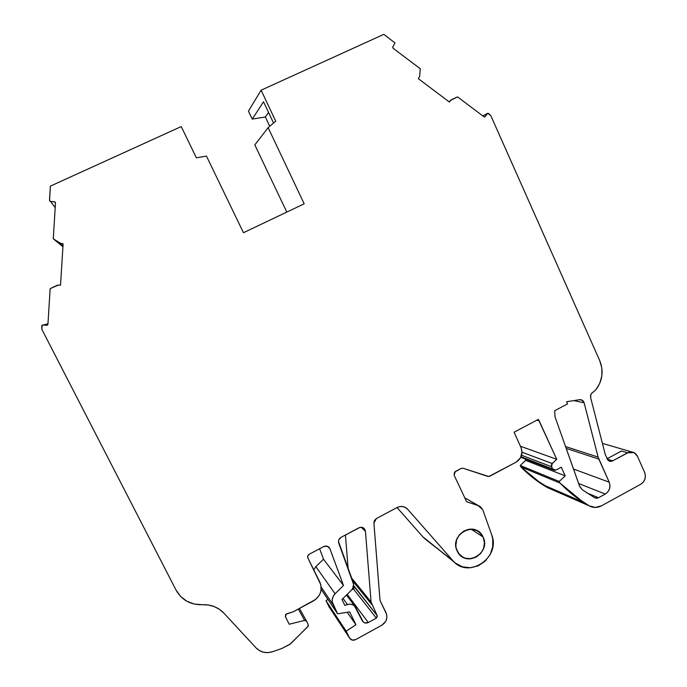 <?xml version="1.0" encoding="UTF-8"?>
<svg xmlns="http://www.w3.org/2000/svg" width="687" height="687" viewBox="0 0 687 687"><rect width="100%" height="100%" fill="white"/><g stroke="black" fill="none" stroke-linecap="round" stroke-linejoin="round"><path stroke-width="1.03" d="M483.064 536.994C490.363 550.708 470.509 566.311 460.024 555.002L457.216 551.06C450.028 537.646 469.023 522.06 479.706 532.511L483.064 536.994L481.621 534.589L477.482 530.922L472.218 529.248L469.419 529.248L463.991 530.939L459.5 534.623L456.632 539.742L455.833 545.512L456.254 548.372L458.676 553.464L462.84 557.114L465.391 558.213L470.921 558.746L476.323 557.037L480.788 553.361L483.631 548.26L484.429 542.515L483.064 536.994C491.566 553.353 464.592 568.149 457.216 551.06C448.628 534.563 475.842 519.879 483.064 536.994L471.153 529.179M566.2 448.396L598.815 459.079L566.2 448.396L598.815 459.079L609.214 482.18L573.49 469.015L609.214 482.18C610.889 487.143 609.575 491.102 605.256 494.056L578.617 483.493L605.256 494.056L598.532 497.74L594.693 497.757L582.318 489.762L579.734 486.551L555.044 416.872L554.675 410.723L555.044 416.872L554.675 410.723L567.556 403.904L554.675 410.723L567.556 403.904L566.586 401.749L579.57 399.688L581.82 399.997L584.113 402.805L573.825 400.598L584.113 402.805L598.111 457.087L565.538 446.541M55.2 207.603L50.46 201.437L55.2 207.603L50.46 201.437L54.531 201.798L55.492 202.871L53.26 238.767L62.989 245.877M298.347 609.051L304.624 620.404L298.347 609.051L304.624 620.404L289.21 624.234L285.337 616.522L286.531 613.869L293.469 611.688L313.487 600.885C320.606 596.118 322.727 589.867 319.841 582.129L307.905 558.033C307.329 556.47 307.75 555.216 309.184 554.272L323.637 546.586C325.956 545.564 327.905 545.993 329.468 547.883L328.171 546.663L329.992 548.896L343.5 585.487L335.084 593.74L315.848 566.655L313.753 569.832L315.848 566.655L323.491 559.192L343.5 585.487L335.084 593.74L315.848 566.655L323.491 559.192L319.618 548.724L323.491 559.192L343.5 585.487L335.084 593.74L315.848 566.655L313.753 569.832M464.773 497.835L480.471 506.783L482.746 509.728L491.703 534.838C500.857 557.028 469.496 579.107 453.592 561.416L422.977 536.951L397.043 507.538M607.085 458.804L621.512 450.981L607.085 458.804L621.512 450.981L627.583 452.776L634.084 452.621L637.399 456.159L644.664 472.467C646.304 477.405 644.99 481.347 640.722 484.266L601.537 505.804C597.329 507.968 593.207 507.976 589.163 505.83L547.694 487.727L553.31 489.221M606.673 457.894L607.986 458.315M286.797 212.085L254.817 144.888L286.797 212.085L254.817 144.888L268.136 127.645L275.736 121.187L261.112 90.203L383.827 34.35L394.956 42.912L392.689 47.24L393.076 48.236L392.835 46.905L393.076 48.236L420.238 68.726L393.076 48.236L420.238 68.726L419.688 76.386L418.331 78.679L449.418 102.062L451.007 99.95L457.559 96.876L450.492 100.448L457.559 96.876L483.992 116.807L457.559 96.876L483.992 116.807L485.211 116.601L484.498 116.988M351.701 589.884L353.419 588.957L351.701 589.884L353.419 588.957L376.356 618.111L368.301 622.525L347.175 594.367L368.301 622.525C365.982 623.573 364.067 623.135 362.547 621.22L355.531 607.162C353.504 604.491 350.817 603.624 347.459 604.551L344.883 605.427L341.954 599.493L351.272 590.339C353.47 587.969 354.106 585.298 353.178 582.327L338.76 543.151C338.09 540.678 338.854 538.737 341.061 537.311L358.957 527.796C361.07 526.843 362.899 527.178 364.445 528.801L365.45 531.3L361.242 527.255L365.45 531.3L371.074 602.001L351.572 577.973M343.028 598.446L347.459 604.551L343.028 598.446L347.459 604.551L344.883 605.427L341.954 599.493L351.272 590.339L352.611 588.596L353.599 584.414L338.76 543.151C338.09 540.678 338.854 538.737 341.061 537.311L358.957 527.796C362.41 526.637 364.574 527.805 365.45 531.3L371.074 602.001L377.189 615.629L376.356 618.111L377.369 616.308L377.189 615.629L376.356 618.111L368.301 622.525C365.724 623.633 363.715 623.04 362.281 620.756L354.501 605.96L352.422 604.646L349.975 604.156L347.459 604.551C351.22 603.572 354.063 604.697 355.978 607.943L363.337 622.113L364.857 622.929L368.301 622.525L347.175 594.367M520.806 457.319L553.507 470.028L555.938 470.08L561.27 467.203L565.212 475.868L525.701 460.393L525.04 458.968M553.507 470.028L552.563 468.946L521.064 456.761M321.181 587.093L333.058 604.62L321.181 587.093L333.058 604.62L337.6 613.809L321.164 589.343L337.6 613.809L349.64 611.894L355.96 624.723L347.175 612.289L355.96 624.723L346.188 631.173L325.982 600.661L327.914 599.399M63.11 243.919L60.963 243.61L63.118 243.791L60.963 243.61L63.118 243.791L60.525 285.191L63.118 243.791L60.525 285.191L57.571 285.131L50.151 288.643L58.378 285.036L50.151 288.643L47.927 324.35L46.853 325.26L47.446 325.123L42.783 324.994L41.709 325.87L41.898 329.442L176.07 590.142C181.763 600.069 190.479 604.921 202.218 604.706C210.918 604.38 218.174 607.222 223.988 613.242L219.488 609.369L214.189 606.578L208.35 604.998L202.218 604.706C210.918 604.38 218.174 607.222 223.988 613.242L256.096 647.927C260.622 652.375 266.058 653.655 272.413 651.757L281.799 648.519L289.871 644.363L307.828 626.664L308.223 624.5L306.6 621.246L304.624 620.404L289.21 624.234L285.337 616.514M482.849 115.948L487.813 113.218L490.801 115.639L599.742 360.675C603.856 371.186 602.499 380.959 595.672 390.01L591.705 393.273L590.872 394.561L590.64 397.601C590.219 395.308 590.966 393.557 592.89 392.346L595.672 390.01L592.89 392.346C590.966 393.557 590.219 395.308 590.64 397.601L605.316 454.717L590.64 397.601L605.316 454.717L608.132 460.342L611.104 461.355L612.667 460.874L608.922 460.908L607.171 458.993C608.467 461.243 610.296 461.87 612.667 460.874L628.948 452.201L631.834 451.943L634.539 452.87L637.399 456.159L644.664 472.467L645.419 475.739L644.938 479.131L643.29 482.128L640.722 484.266L601.537 505.804L595.286 507.444L589.163 505.83L582.98 502.06L559.957 483.038L520.892 466.911L520.231 465.477L525.701 460.393L565.212 475.868L559.235 481.467L520.231 465.477L525.701 460.393L565.212 475.868L559.235 481.467L559.957 483.038L520.892 466.911L520.231 465.477L525.701 460.393M521.596 455.266L551.549 466.722L521.596 455.266L551.549 466.722L552.563 468.946L553.997 470.26L555.938 470.08L561.27 467.203L565.212 475.868L559.235 481.467L520.231 465.477L559.235 481.467L559.957 483.038L520.892 466.911L520.231 465.477M306.548 621.16L299.463 608.45L306.574 621.203M47.446 325.123L42.783 324.994L41.709 325.913L41.898 329.442L176.07 590.142C181.763 600.069 190.479 604.921 202.218 604.706L194.249 604.062L186.855 601.254L180.638 596.488L176.07 590.142L41.898 329.442L42.044 325.234L47.961 323.86M353.925 588.544L353.419 588.957L376.356 618.111L353.419 588.957L354.174 586.707L377.189 615.629L353.582 585.496L377.189 615.629L371.074 602.001L377.189 615.629M449.161 101.856L450.492 100.448M487.203 113.595L485.211 116.601L487.77 113.226L490.801 115.639L599.742 360.675L601.855 368.095L601.846 375.892L599.725 383.415L595.672 390.01C602.499 380.959 603.856 371.186 599.742 360.675L490.801 115.639L488.431 113.389L487.203 113.595L485.211 116.601M565.212 475.868L561.27 467.203L555.938 470.08L552.563 468.946L551.549 466.722L552.202 463.519L522.017 452.226M477.826 505.34L482.746 509.728L479.363 506.018L466.593 501.708L477.826 505.34L466.593 501.708L454.107 475.172L455.344 471.505L461.106 468.44L463.107 468.259L487.813 476.417L489.797 476.228L516.152 462.136C521.51 458.555 523.133 453.721 521.029 447.632L514.108 432.209L538.342 419.379L539.166 420.822L536.848 420.169L539.166 420.822L556.719 459.302L551.67 464.206L551.317 465.898L552.563 468.946M321.164 589.343L337.6 613.809L332.216 601.864L332.302 598.944L333.289 596.136L335.084 593.74C332.07 597.046 331.392 600.678 333.058 604.62L337.6 613.809L349.64 611.894L355.96 624.723L346.188 631.173L349.511 637.888L329.004 606.776L325.982 600.661L346.188 631.173L349.511 637.888L329.004 606.776L349.692 638.214L329.004 606.776L325.982 600.661L346.188 631.173L349.511 637.888L352.105 640.061L355.565 639.649C353.161 640.722 351.203 640.241 349.7 638.223M60.963 243.61L53.26 238.767L60.181 243.396M53.26 238.767L55.492 202.871L55.037 201.969L50.46 201.437L49.498 200.355L50.383 186.125L181.239 126.563L196.353 157.795L206.469 156.104L243.456 232.721L206.469 156.104L196.353 157.795L181.239 126.563L50.383 186.125L49.55 200.741L50.46 201.437L54.531 201.798L55.492 202.871L53.26 238.767L62.929 246.753M269.742 126.279L265.345 116.979L269.742 126.279L265.345 116.979L268.557 112.488L265.345 116.979L252.232 119.1L263.507 101.796L273.546 123.05L263.507 101.796L252.232 119.1L248.445 111.131L261.112 90.203L248.445 111.131L252.232 119.1L263.507 101.796L273.546 123.05M578.617 483.493L605.256 494.056L598.532 497.74L594.693 497.757L596.591 498.255L598.532 497.74L586.87 492.957M352.629 580.833L371.77 604.551M607.231 459.122L612.667 460.874L607.231 459.122L612.667 460.874L627.583 452.776L621.512 450.981L620.284 451.814M536.848 420.169L539.166 420.822L538.342 419.379L514.108 432.209L521.029 447.632C523.133 453.721 521.51 458.555 516.152 462.136L489.797 476.228L487.813 476.417L463.107 468.259L461.106 468.44L463.107 468.259L488.818 476.529L516.152 462.136L520.566 457.774L522 451.668L521.029 447.632L514.108 432.209L538.342 419.379L556.719 459.302L520.368 446.207L556.719 459.302L552.202 463.519L551.549 466.722M349.511 637.888C350.963 640.172 352.972 640.765 355.565 639.649L381.878 625.196C386.532 622.027 387.923 617.896 386.051 612.804L380.014 600.429L386.661 614.444L386.858 617.974L385.699 621.392L381.878 625.196L355.565 639.649L381.878 625.196C386.532 622.027 387.923 617.896 386.051 612.804L380.014 600.429L373.908 523.09L376.442 518.505L397.12 507.504C400.899 505.744 404.3 506.207 407.322 508.895L404.789 507.169L407.709 509.307L452.733 560.489L425.605 539.441M573.825 400.598L584.113 402.805L582.413 400.332L579.57 399.688C581.837 399.525 583.357 400.555 584.113 402.805L598.111 457.087L609.214 482.18C610.889 487.143 609.575 491.102 605.256 494.056L607.849 491.901L609.506 488.886L609.987 485.477L609.214 482.18L573.49 469.015M549.901 488.697L533.627 478.324L520.892 466.911L542.009 484.283L547.694 487.727L553.396 489.221M329.004 606.776L325.982 600.661M268.557 112.488L265.345 116.979L252.232 119.1L248.445 111.131L261.112 90.203L383.827 34.35L394.956 42.912L383.827 34.35L261.112 90.203L275.736 121.187L261.112 90.203M348.137 568.638L345.424 534.993M621.512 450.981L627.583 452.776C631.834 450.998 635.106 452.123 637.399 456.159L644.664 472.467C646.304 477.405 644.99 481.347 640.722 484.266L601.537 505.804C597.329 507.968 593.207 507.976 589.163 505.83L547.694 487.727C537.878 482.128 528.947 475.181 520.892 466.911M427.512 540.772L422.977 536.951L427.512 540.772M268.136 127.645L275.736 121.187L268.136 127.645L304.178 203.807L268.136 127.645L254.817 144.888L268.136 127.645L304.178 203.807L243.456 232.721L206.469 156.104L196.353 157.795L181.239 126.563L50.383 186.125L49.498 200.355L50.46 201.437M547.694 487.727L589.163 505.83L573.834 495.55L559.957 483.038L559.235 481.467M455.344 471.505L461.106 468.44L454.528 472.167L454.107 475.172L455.344 471.505M466.593 501.708L454.107 475.172L466.593 501.708M404.789 507.169L407.709 509.307L405.485 507.513L402.788 506.559L399.903 506.559L397.12 507.504C401.148 505.666 404.669 506.276 407.709 509.307L452.733 560.489C468.053 579.648 501.115 557.681 491.703 534.838L482.746 509.728L491.703 534.838L492.725 538.754L492.725 546.929L490.046 554.761L485.005 561.322L478.186 565.83L470.397 567.754L462.557 566.844L455.61 563.211L422.977 536.951M376.442 518.505L397.12 507.504L376.442 518.505L374.492 520.428L373.908 523.09L376.442 518.505M380.014 600.429L373.908 523.09L380.014 600.429M328.541 546.921L329.812 548.475L327.167 546.217L323.637 546.586C326.282 545.487 328.343 546.122 329.812 548.475L343.5 585.487L323.491 559.192L319.618 548.724M309.184 554.272L323.637 546.586L309.184 554.272L307.776 555.92L307.905 558.033C307.329 556.47 307.75 555.216 309.184 554.272L309.184 554.272M319.841 582.129L307.905 558.033L320.769 584.62L321.087 589.978L320.46 592.641L319.335 595.148L315.78 599.356L293.469 611.688L313.487 600.885C320.606 596.118 322.727 589.867 319.841 582.129M286.531 613.869L293.469 611.688L285.818 614.272L285.337 616.522L286.531 613.869M304.624 620.404L306.625 621.297L308.223 624.5L308.18 626.183L290.549 643.856L281.799 648.519L272.413 651.757L267.99 652.624L263.568 652.246L259.497 650.632L256.096 647.927L223.988 613.242L256.096 647.927C260.622 652.375 266.058 653.655 272.413 651.757L281.799 648.519L289.871 644.363L307.828 626.664L308.223 624.5L306.625 621.297L304.624 620.404L289.21 624.234L285.225 616.23M46.853 325.26L47.927 324.35L46.853 325.26L42.783 324.994M50.151 288.643L47.927 324.35L50.151 288.643M304.178 203.807L243.456 232.721L304.178 203.807M419.688 76.386L420.238 68.726L419.688 76.386L418.331 78.679L449.418 102.062L418.331 78.679L419.688 76.386M361.242 527.255L365.45 531.3L364.067 528.397L362.178 527.384L359.997 527.393L341.061 537.311L338.82 539.836L338.485 541.502L353.178 582.327C354.106 585.298 353.47 587.969 351.272 590.339L341.954 599.493L344.883 605.427L347.459 604.551M566.586 401.749L567.556 403.904L566.586 401.749L579.57 399.688L566.586 401.749M579.45 485.855L555.044 416.872L579.45 485.855L582.318 489.762L579.45 485.855M594.693 497.757L582.318 489.762L594.693 497.757M55.475 203.086L54.531 201.798M337.6 613.809L349.64 611.894L355.96 624.723L347.175 612.289M376.356 618.111L368.301 622.525M355.96 624.723L346.188 631.173M289.21 624.234L285.337 616.522M353.419 588.957L354.174 586.707L353.582 585.496M333.058 604.62C331.392 600.678 332.07 597.046 335.084 593.74M265.345 116.979L252.232 119.1M605.256 494.056L598.532 497.74M520.368 446.207L556.719 459.302L552.202 463.519M315.848 566.655L323.491 559.192M329.812 548.475L328.171 546.663M612.667 460.874L627.583 452.776M589.163 505.83C578.471 499.707 568.733 492.115 559.957 483.038M539.166 420.822L556.719 459.302M407.709 509.307L452.733 560.489M329.992 548.896L343.5 585.487M598.815 459.079L609.214 482.18M584.113 402.805L598.111 457.087M365.45 531.3L371.074 602.001M329.047 547.367L329.468 547.883M631.697 451.926L602.405 443.381M355.093 606.578L346.488 595.045M487.272 113.51L482.806 115.914M405.296 507.41L407.322 508.895M580.129 399.645L581.82 399.997M363.741 528.123L364.445 528.801M582.98 502.06L542.009 484.283M453.592 561.416L423.767 537.801"/></g></svg>
